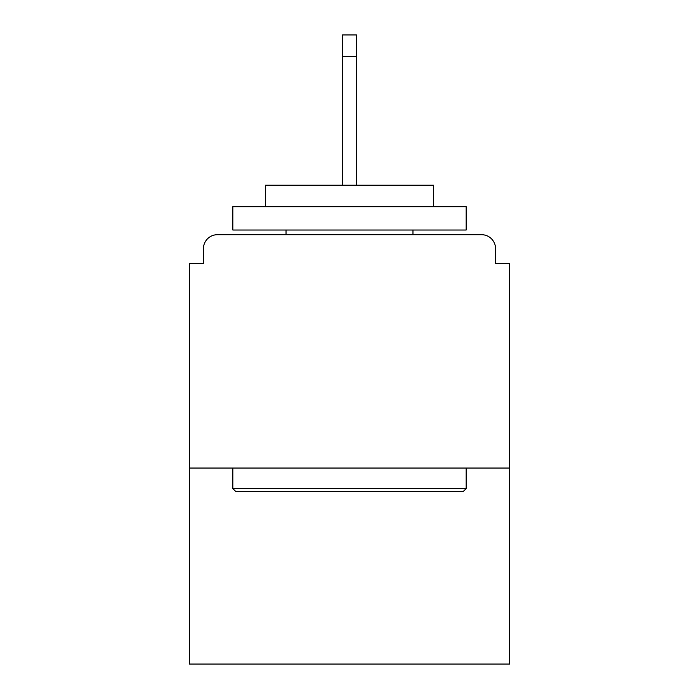 <?xml version="1.0" encoding="UTF-8"?>
<svg xmlns="http://www.w3.org/2000/svg" width="699" height="699" viewBox="0 0 699 699"><rect width="100%" height="100%" fill="white"/><g stroke="black" fill="none" stroke-linecap="round" stroke-linejoin="round"><path stroke-width="1.05" d="M495.574 263.628L495.574 248.695L495.574 263.628L509.571 263.628L509.571 664.05L189.429 664.05L189.429 263.628L203.426 263.628L203.426 248.695L203.426 263.628M509.571 468.042L189.429 468.042M495.574 248.695A13.997 13.997 0 0 0 481.576 234.698L217.424 234.698A13.997 13.997 0 0 0 203.426 248.695M481.576 234.698L422.301 234.698M276.699 234.698L217.424 234.698M463.376 491.371L235.624 491.371L232.828 488.575L466.172 488.575L463.376 491.371M232.828 206.694L466.172 206.694L466.172 230.023L232.828 230.023L232.828 206.694M433.502 206.694L433.502 185.226L265.498 185.226L265.498 206.694M232.828 468.042L232.828 488.575M466.172 468.042L466.172 488.575M286.031 230.023L286.031 234.698M412.969 230.023L412.969 234.698M356.499 56.418L342.501 56.418L342.501 34.95L356.499 34.95L356.499 185.226M342.501 56.418L342.501 185.226"/></g></svg>

